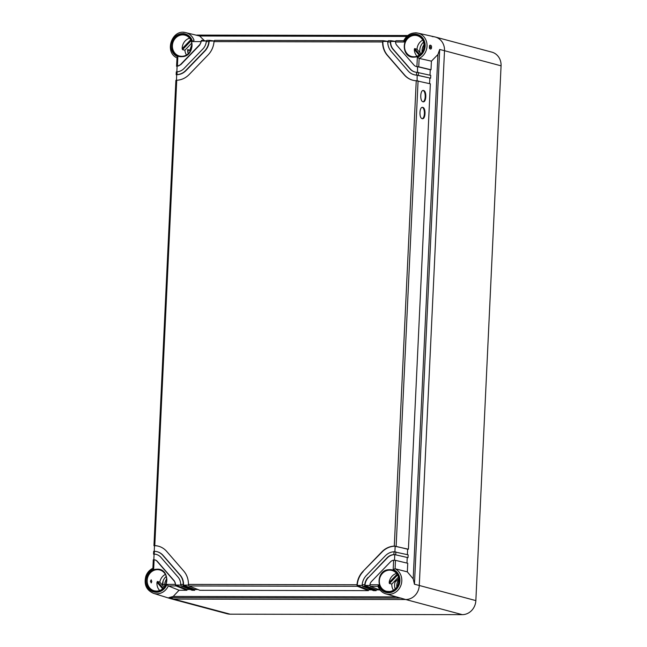 <?xml version="1.0" encoding="UTF-8"?>
<svg xmlns="http://www.w3.org/2000/svg" width="647" height="647" viewBox="0 0 647 647"><rect width="100%" height="100%" fill="white"/><g stroke="black" fill="none" stroke-linecap="round" stroke-linejoin="round"><path stroke-width="0.97" d="M501.069 65.832L444.505 50.709A14.161 12.819 -75 0 0 435.261 37.008L491.833 52.132A14.161 12.819 105 0 1 501.069 65.832L475.852 600.602A14.161 12.819 105 0 1 462.29 614.65L405.726 599.526A14.161 12.819 -75 0 0 419.28 585.478L414.46 584.241L413.198 578.871L407.335 571.875L395.091 568.753L395.463 560.334L407.747 563.278L407.335 571.875M230.138 614.173A14.161 12.819 105 0 1 227.146 613.777L170.573 598.661A14.161 12.819 -75 0 0 173.566 599.049L230.138 614.173L462.29 614.65M384.876 593.542L385.644 593.817A13.441 12.172 105 0 1 384.892 593.55C381.576 592.175 379.271 589.724 377.969 586.206L378.471 584.791A12.026 10.894 -75 0 0 384.819 592.07A12.026 10.894 -75 0 0 399.118 584.807A12.026 10.894 -75 0 0 393.19 569.554L395.082 568.753A13.441 12.172 105 0 1 401.399 583.748A13.441 12.172 105 0 1 388.92 594.318A13.441 12.172 105 0 1 385.644 593.817L405.726 599.526L173.566 599.049L168.932 597.618L173.21 596.437L179.073 590.25L168.325 585.923A13.441 12.172 105 0 1 156.76 593.841A13.441 12.172 105 0 1 153.485 593.339L170.112 598.524A14.161 12.819 -75 0 0 173.566 599.049L405.726 599.526A14.161 12.819 -75 0 0 419.28 585.478L444.505 50.709A14.161 12.819 -75 0 0 434.8 36.895L417.8 33.094A13.441 12.172 105 0 1 426.114 50.636A13.441 12.172 105 0 1 419.167 58.4L431.42 61.158L437.922 54.534L439.677 49.471L444.505 50.709L419.28 585.478L475.852 600.602M435.261 37.008A14.161 12.819 -75 0 0 432.269 36.612M424.117 44.514A10.546 9.551 -75 0 0 422.038 52.302M398.9 579.275A10.546 9.551 -75 0 0 396.821 587.072M166.748 578.806A10.546 9.551 -75 0 0 164.621 584.945M189.838 50.191A10.546 9.551 -75 0 0 189.878 51.825M187.978 52.763L188.099 50.191L189.894 50.191L191.973 44.117M164.71 586.53L164.678 584.961L162.446 584.29A10.384 9.406 105 0 1 166.263 576.38M162.907 584.427L163.06 581.152M395.074 582.065L398.811 578.539M429.551 46.867C428.888 44.198 432.083 44.983 431.484 47.36C431.848 50.054 428.654 49.221 429.551 46.867L429.551 46.867M186.498 54.979A10.263 9.293 105 0 1 184.896 50.199L191.827 43.017M188.253 53.685A10.384 9.406 105 0 1 187.662 49.617L189.894 50.191M188.099 50.191L187.654 50.078M162.64 588.794L156.986 582.284L157.415 581.467L159.809 582.163A10.263 9.293 105 0 1 165.381 574.382M204.436 40.704L199.64 35.997L185.64 32.617A13.441 12.172 105 0 1 187.266 33.11A13.441 12.172 105 0 1 194.051 40.3L192.547 41.57A12.026 10.894 -75 0 0 186.207 34.291A12.026 10.894 -75 0 0 171.9 41.545A12.026 10.894 -75 0 0 177.836 56.807L177.391 66.14L176.655 66.317L177.092 66.447M183.238 32.35A13.441 12.172 105 0 1 185.64 32.617C171.932 28.743 163.95 52.286 177.035 57.898L176.558 66.261M177.06 57.906L177.836 56.807M403.785 40.737L403.671 40.81C406.817 34.752 411.532 32.18 417.8 33.094A13.441 12.172 105 0 0 415.398 32.827M403.825 40.745L404.068 41.998L395.519 41.982L395.576 41.368A1.415 0.582 -89.9 0 1 396.069 40.721A1.415 0.582 -89.9 0 1 396.101 40.721L403.704 40.745M395.519 41.982A5.661 5.127 -75 0 0 396.837 45.33L413.91 65.007A5.661 5.127 -75 0 0 416.288 66.504A5.661 5.127 -75 0 0 416.903 66.625L417.347 57.3L419.151 58.408L418.738 66.811L431.015 69.755L431.42 61.158M431.015 69.755L430.247 69.73L429.988 75.198M414.234 74.753A14.161 12.819 -75 0 0 414.379 74.793A14.161 12.819 -75 0 0 417.372 75.189L430.619 78.198L430.756 75.384L416.636 72.278A11.322 10.255 -75 0 1 414.824 71.979A11.322 10.255 -75 0 1 410.077 68.978L393.004 49.309A11.322 10.255 -75 0 1 390.343 41.974L387.763 41.966A14.161 12.819 -75 0 0 391.087 51.291L408.16 70.968A14.161 12.819 -75 0 0 414.088 74.712A14.161 12.819 -75 0 0 416.506 75.092L416.636 72.278M429.851 78.174L429.592 83.641M387.844 41.343L383.202 40.696L382.595 41.958A19.822 17.946 -75 0 0 387.254 55.27L404.318 74.939A19.822 17.946 -75 0 0 412.632 80.188A19.822 17.946 -75 0 0 416.239 80.729L430.352 83.827L408.411 549.206L407.634 549.182L407.375 554.649M408.006 557.649L394.533 554.576L408.006 557.649L408.144 554.835L394.023 551.762A14.161 12.819 -75 0 0 385.288 555.846L366.372 575.45A14.161 12.819 -75 0 0 362.166 584.759L364.746 584.767L365.215 586.319L376.142 590.654L376.101 589.878L379.344 589.886M407.238 557.625L406.979 563.1M431.484 47.36L430.538 47.288L429.818 48.654M168.317 585.915L166.95 584.362L175.499 584.378L175.563 585.025A1.415 0.582 90.1 0 0 176.016 585.931L186.951 590.266L186.902 589.498L190.145 589.498M154.884 559.898A5.661 5.127 -75 0 1 155.029 559.93A5.661 5.127 -75 0 1 157.399 561.426L157.108 561.353A5.661 5.127 -75 0 0 154.738 559.857A5.661 5.127 -75 0 0 154.115 559.736L153.679 569.061L152.991 568.252M153.282 559.784L152.902 568.252C149.627 569.853 147.306 572.441 145.931 576.008C143.731 584.306 146.254 590.08 153.485 593.339M420.016 52.706A10.384 9.406 105 0 1 423.631 42.087M419.183 55.124L414.315 49.512L414.622 48.565L417.032 49.269A10.263 9.293 105 0 1 422.758 40.09M417.032 49.269L420.882 53.701M189.595 38.165A10.376 9.398 -75 0 0 182.155 48.679L190.711 39.815M184.896 50.199L182.494 49.649L182.155 48.679M156.986 582.284A10.376 9.398 -75 0 0 159.68 590.509M151.786 581.54L151.228 582.923L150.46 581.2L151.22 579.809L151.786 581.54M159.809 582.163L164.201 587.217M398.495 577.116L391.815 584.039A10.263 9.293 105 0 0 393.433 590.226M394.799 580.949L395.406 581.119L395.034 580.699M395.188 588.932A10.384 9.406 105 0 1 395.406 581.119M177.391 66.14A5.661 5.127 -75 0 0 180.537 64.53L199.462 44.926A5.661 5.127 -75 0 0 201.096 41.586L201.225 40.971A1.415 0.582 -89.9 0 1 201.718 40.324L201.678 40.324M176.607 71.817L177.124 71.785A11.322 10.255 -75 0 0 183.999 68.517L202.923 48.921A11.322 10.255 -75 0 0 206.272 41.594L206.385 40.979L201.751 40.324A1.415 0.582 -89.9 0 0 201.718 40.324M176.21 80.26L176.728 80.236A19.822 17.946 -75 0 0 189.191 74.502L208.116 54.898A19.822 17.946 -75 0 0 214.02 41.61L214.117 40.996L209.482 40.34L208.86 41.602L206.272 41.594M214.108 41.052L209.191 41.044C208.957 44.91 207.541 48.226 204.945 50.992L186.021 70.588C183.352 73.273 180.246 74.64 176.704 74.696L176.445 80.244M176.696 74.89L176.259 74.761M206.369 41.036L201.452 41.028L199.753 45.007L180.828 64.611L177.1 66.253L176.841 71.801M177.1 66.253L176.655 66.317M153.598 559.712L154.115 559.736M156.348 554.422A11.322 10.255 -75 0 0 154.091 554.147L153.832 559.712M154.083 554.342L153.646 554.212M154.002 551.268L154.52 551.268L154.091 554.147M158.539 546.214A19.822 17.946 -75 0 0 154.496 545.704L154.229 551.26M154.487 545.898L154.043 545.769M418.738 66.811L416.903 66.625M416.433 66.544A5.661 5.127 -75 0 0 416.571 66.584A5.661 5.127 -75 0 0 417.768 66.738L430.247 69.73M417.541 66.681L417.509 72.327M430.619 78.198L416.506 75.092M417.145 75.125L417.113 80.77M408.411 549.206L394.29 546.125A19.822 17.946 -75 0 0 381.835 551.859L362.91 571.463A19.822 17.946 -75 0 0 356.998 584.751L357.476 586.303L368.41 590.638L368.361 589.862L371.604 589.87M423.025 101.773C426.365 102.889 426.899 90.968 423.55 90.515C420.21 89.407 419.677 101.328 423.025 101.773L423.308 101.814M422.224 118.66C425.564 119.776 426.106 107.855 422.758 107.402C419.418 106.294 418.876 118.215 422.224 118.66L422.507 118.7M394.937 546.133L407.634 549.182M362.91 571.463L382.118 551.94A19.822 17.946 -75 0 1 395.163 546.197L394.896 551.778M394.533 554.576L393.894 554.576A11.322 10.255 -75 0 0 387.019 557.843L368.386 577.52L387.31 557.916A11.322 10.255 -75 0 1 394.767 554.641L394.5 560.221M393.19 569.554L393.627 560.221L395.463 560.334M429.843 45.589L430.538 47.288M380.299 590.266L370.375 586.328L378.018 586.352M362.166 584.759L362.635 586.311L373.562 590.646L376.142 590.654M176.728 80.236L154.779 545.631A19.822 17.946 -75 0 1 158.394 546.173A19.822 17.946 -75 0 1 166.7 551.422L183.772 571.091A19.822 17.946 -75 0 1 188.423 584.403L188.916 585.956L199.842 590.29L368.41 590.638M197.885 589.514L194.642 589.506L194.69 590.282L183.756 585.947L183.303 585.042L194.642 589.506M154.382 554.083A11.322 10.255 -75 0 1 156.202 554.382A11.322 10.255 -75 0 1 160.949 557.382L178.014 577.051A11.322 10.255 -75 0 1 180.675 584.387L181.176 585.939L192.11 590.274L194.69 590.282M179.073 590.25L186.951 590.266M393.627 560.221A5.661 5.127 -75 0 0 390.481 561.831L371.556 581.427A5.661 5.127 -75 0 0 369.922 584.775L378.471 584.791M168.325 585.923L176.016 585.931M175.499 584.378A5.661 5.127 -75 0 0 174.18 581.022L157.108 561.353M414.315 49.512A10.376 9.398 -75 0 0 417.056 56.216M396.538 573.404A10.376 9.398 -75 0 0 389.187 582.397L389.397 583.505L391.815 584.039M206.385 40.979L206.87 40.332L209.45 40.34M214.117 40.996L214.61 40.349L383.17 40.696M387.828 41.408L382.911 41.4A19.822 17.946 -75 0 0 387.545 55.343L404.61 75.02A19.822 17.946 -75 0 0 412.77 80.22M387.763 41.966L388.362 40.704L390.942 40.712L390.343 41.974M395.584 41.359L390.942 40.712M395.568 41.424L390.651 41.416A11.322 10.255 -75 0 0 393.295 49.382L410.368 69.059A11.322 10.255 -75 0 0 414.97 72.011M177.124 71.785L176.995 74.599A14.161 12.819 -75 0 0 185.729 70.515L204.654 50.911A14.161 12.819 -75 0 0 208.86 41.602M157.399 561.426L174.472 581.103L175.798 585.09L186.902 589.498M180.731 585.098L175.563 585.025M157.075 551.689A14.161 12.819 -75 0 1 157.221 551.721A14.161 12.819 -75 0 1 163.157 555.474L162.866 555.393A14.161 12.819 -75 0 0 156.93 551.648A14.161 12.819 -75 0 0 154.52 551.268M163.157 555.474L180.222 575.143C182.559 577.925 183.659 581.241 183.53 585.106L188.471 585.114M423.073 101.789A5.661 2.337 90.1 0 0 425.208 96.201A5.661 2.337 90.1 0 0 423.138 90.515A5.661 2.337 90.1 0 0 423.065 90.499M422.273 118.676A5.661 2.337 90.1 0 0 424.408 113.088A5.661 2.337 90.1 0 0 422.337 107.402A5.661 2.337 90.1 0 0 422.273 107.386M363.202 571.536A19.822 17.946 -75 0 0 357.249 585.462L368.361 589.862M362.191 585.47L357.023 585.398M368.386 577.52A11.322 10.255 -75 0 0 364.989 585.478L376.101 589.878M369.93 585.486L364.762 585.414M370.375 586.328A1.415 0.582 90.1 0 1 369.922 585.422L369.922 584.775M180.675 584.387L183.263 584.395A14.161 12.819 -75 0 0 179.931 575.07L180.222 575.143M162.866 555.393L179.931 575.07M183.263 584.395L183.303 585.042M368.103 577.439A11.322 10.255 -75 0 0 364.746 584.767M196.72 35.092L407.747 35.528M439.677 49.471L414.46 584.241M401.083 598.087L168.932 597.618M396.465 580.966L395.115 580.618M199.64 35.997L406.728 36.426M417.347 57.3A12.026 10.894 -75 0 0 424.343 50.013A12.026 10.894 -75 0 0 418.383 34.776A12.026 10.894 -75 0 0 404.068 41.998M437.922 54.534L413.198 578.871M395.503 596.89L173.21 596.437M153.679 569.061A12.026 10.894 -75 0 0 146.675 576.34A12.026 10.894 -75 0 0 152.635 591.584A12.026 10.894 -75 0 0 166.95 584.362M413.845 56.79L414.84 56.734A10.773 9.762 -75 0 0 424.108 47.013A10.773 9.762 -75 0 0 417.501 35.771L417.501 35.771A10.773 9.762 -75 0 0 414.873 35.367A10.773 9.762 -75 0 0 413.878 35.423A10.773 9.762 -75 0 0 404.585 45.541A10.773 9.762 -75 0 0 411.937 56.58L411.937 56.58A10.773 9.762 -75 0 0 413.829 56.79L411.937 56.58M413.862 56.79A10.773 9.762 -75 0 0 414.816 56.742M185.349 35.294L185.349 35.294C195.418 37.704 193.146 55.804 182.689 56.257A10.773 9.762 -75 0 0 191.949 46.535A10.773 9.762 -75 0 0 185.349 35.294A10.773 9.762 -75 0 0 182.721 34.889A10.773 9.762 -75 0 0 181.718 34.946A10.773 9.762 -75 0 0 172.434 45.064A10.773 9.762 -75 0 0 179.785 56.103L179.785 56.103A10.773 9.762 -75 0 0 181.678 56.313L179.785 56.103M157.488 591.034A10.773 9.762 -75 0 0 166.732 581.305A10.773 9.762 -75 0 0 160.124 570.064A10.773 9.762 -75 0 0 157.496 569.659A10.773 9.762 -75 0 0 156.501 569.716A10.773 9.762 -75 0 0 147.217 579.833A10.773 9.762 -75 0 0 154.568 590.873L154.568 590.873A10.773 9.762 -75 0 0 156.461 591.083M389.648 591.504A10.773 9.762 -75 0 0 398.892 581.782A10.773 9.762 -75 0 0 392.284 570.541L392.284 570.541A10.773 9.762 -75 0 0 389.656 570.136A10.773 9.762 -75 0 0 388.653 570.193A10.773 9.762 -75 0 0 379.368 580.31A10.773 9.762 -75 0 0 386.72 591.342L386.72 591.342A10.773 9.762 -75 0 0 388.612 591.56M388.645 591.56A10.773 9.762 -75 0 0 389.599 591.512L386.72 591.342M201.096 41.586L192.547 41.57M182.567 34.42C195.111 33.741 195.095 55.982 182.559 56.637L181.516 56.693C168.98 57.373 168.988 35.132 181.532 34.477L182.567 34.42M414.727 34.898C427.263 34.218 427.255 56.459 414.711 57.114L413.676 57.171C401.132 57.85 401.148 35.609 413.684 34.954L414.727 34.898M418.342 75.254L418.472 72.44M418.075 80.883L396.134 546.262M395.729 554.705L395.867 551.891M389.502 569.667C402.046 568.98 402.03 591.229 389.494 591.884L388.451 591.932C375.915 592.62 375.923 570.379 388.467 569.724L389.502 569.667M157.35 569.19C169.886 568.511 169.878 590.751 157.334 591.407L156.299 591.463C143.755 592.142 143.771 569.902 156.307 569.247L157.35 569.19M419.871 54.615L414.622 48.565M181.71 56.313A10.773 9.762 -75 0 0 182.664 56.265M182.494 49.649L191.14 40.696M160.124 570.064L160.124 570.064C170.201 572.474 167.929 590.574 157.464 591.026L156.477 591.083A10.773 9.762 -75 0 0 157.439 591.034M163.279 588.228L157.415 581.467M389.397 583.505L397.614 574.989M389.187 582.397L397.121 574.18M209.418 40.34L206.911 40.332M383.137 40.696L214.642 40.349M390.877 40.712L388.362 40.704M394.29 546.125L416.239 80.729M393.894 554.576L394.023 551.762M362.635 586.311L365.215 586.319M188.916 585.956L357.476 586.303M181.176 585.939L183.756 585.947M382.595 41.958L214.02 41.61M188.423 584.403L356.998 584.751M196.696 35.092L407.756 35.52M429.697 45.557L429.859 48.727M403.704 40.737L396.069 40.721M414.84 56.734C425.305 56.281 427.57 38.181 417.501 35.771M156.477 591.083L154.568 590.873M389.623 591.504C400.081 591.051 402.353 572.943 392.284 570.541M175.895 80.333L153.946 545.712M176.291 71.89L176.162 74.704M153.687 551.341L153.549 554.155M182.689 56.257L181.694 56.313"/></g></svg>
